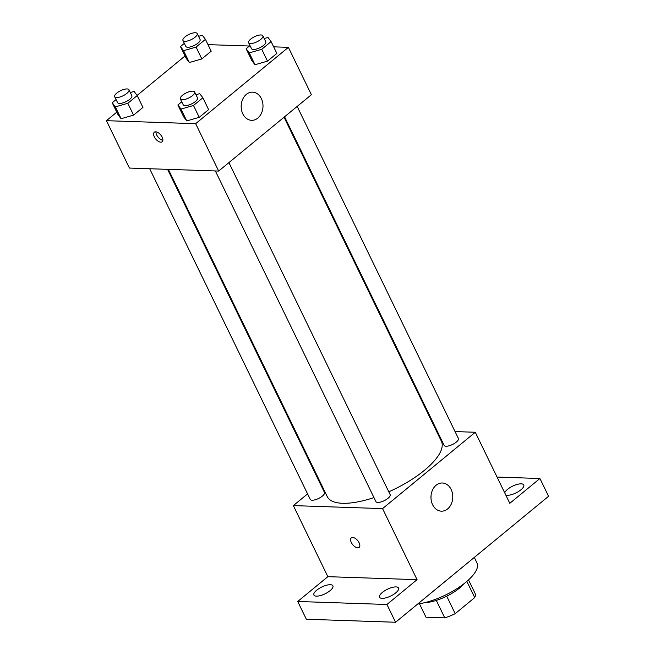 <?xml version="1.0" encoding="UTF-8"?>
<svg xmlns="http://www.w3.org/2000/svg" width="655" height="655" viewBox="0 0 655 655"><rect width="100%" height="100%" fill="white"/><g stroke="black" fill="none" stroke-linecap="round" stroke-linejoin="round"><path stroke-width="0.98" d="M466.851 581.394L474.711 597.589L455.2 613.661A27.289 9.743 -25.9 0 1 444.778 617.861L426.004 617.223A27.289 9.743 -25.9 0 1 425.914 617.051A27.289 9.743 -25.9 0 1 425.832 616.879M474.711 597.589A27.289 9.743 -25.9 0 0 475.006 593.217L468.538 579.896M464.321 583.474A28.19 10.062 154.1 0 1 424.858 602.633M446.71 596.181L455.2 613.661M425.914 617.051L419.446 603.738L426.004 617.223M436.304 600.406L444.778 617.861M417.751 603.984A42.28 15.09 -25.9 0 0 460.121 586.561A42.28 15.09 -25.9 0 0 476.996 562.981L474.294 557.421M497.047 477.061L539.933 478.51L548.562 496.277L395.563 622.25L306.344 619.245L297.714 601.478L327.852 576.67L293.35 505.603L307.572 493.895M320.156 483.529L320.688 483.087M504.71 492.847A10.57 3.774 154.1 0 1 507.559 489.342A10.57 3.774 154.1 0 1 517.254 484.397A10.57 3.774 154.1 0 1 523.754 484.946A10.57 3.774 154.1 0 1 520.938 489.793A10.57 3.774 154.1 0 1 505.775 495.024M539.933 478.51L509.803 503.318L475.293 432.259L382.569 508.608L417.071 579.667L386.941 604.483L395.563 622.25M451.139 489.449A14.091 10.906 -88.1 0 1 451.287 503.99A14.091 10.906 -88.1 0 1 441.396 511.17A14.091 10.906 -88.1 0 1 430.974 496.711A14.091 10.906 -88.1 0 1 442.346 482.997A14.091 10.906 -88.1 0 1 451.139 489.449M386.941 604.483L297.714 601.478M382.381 592.407A10.57 3.774 154.1 0 1 392.075 587.469A10.57 3.774 154.1 0 1 398.584 588.018A10.57 3.774 154.1 0 1 395.759 592.857A10.57 3.774 154.1 0 1 386.065 597.802A10.57 3.774 154.1 0 1 379.564 597.254A10.57 3.774 154.1 0 1 382.381 592.407M316.709 590.196A10.57 3.774 154.1 0 1 326.411 585.259A10.57 3.774 154.1 0 1 332.912 585.807A10.57 3.774 154.1 0 1 330.095 590.646A10.57 3.774 154.1 0 1 320.401 595.583A10.57 3.774 154.1 0 1 313.892 595.043A10.57 3.774 154.1 0 1 316.709 590.196M417.071 579.667L327.852 576.67M168.351 169.367L327.263 496.637A63.429 22.638 -25.9 0 0 373.964 497.587M388.775 491.823A63.429 22.638 -25.9 0 0 441.372 441.224L284.049 117.22M382.569 508.608L293.35 505.603M436.386 430.949L437.147 430.974M455.053 431.579L475.293 432.259M215.356 170.947L375.904 501.591A7.917 2.825 -25.9 0 0 384.264 500.674A7.917 2.825 -25.9 0 0 390.159 494.672L228.923 162.62M149.684 168.736L310.241 499.38A7.917 2.825 -25.9 0 0 318.6 498.463A7.917 2.825 -25.9 0 0 324.487 492.462L167.59 169.342M297.165 106.421L458.402 438.482A7.917 2.825 154.1 0 1 454.545 443.361A7.917 2.825 154.1 0 1 446.063 446.235A7.917 2.825 154.1 0 1 444.147 445.4L284.581 116.786M359.136 547.4A6.165 3.226 50.5 0 1 357.728 547.817A6.165 3.226 50.5 0 1 351.94 543.617A6.165 3.226 50.5 0 1 351.293 537.878A6.165 3.226 50.5 0 1 357.704 540.588A6.165 3.226 50.5 0 1 359.128 547.4A6.165 3.226 50.5 0 1 357.728 547.817A6.165 3.226 50.5 0 1 351.94 543.617A6.165 3.226 50.5 0 1 351.293 537.878M431.039 495.614A14.091 10.906 -88.1 0 1 430.965 497.825M273.659 46.841L288.388 47.34L311.387 94.713L218.664 171.061L129.444 168.057L106.438 120.684L116.786 112.161M137.1 95.433L185.029 55.97M195.96 94.738L199.742 93.657L202.862 97.775L208.618 109.614L199.243 117.327L186.757 120.921L183.629 116.803L186.757 120.921L181.001 109.082L177.882 104.964L181.762 101.771M198.539 36.336L202.321 35.247L205.441 39.365L211.188 51.213L201.822 58.925L189.336 62.52L186.208 58.401L189.336 62.52L183.58 50.681L180.461 46.554L184.342 43.361M288.388 47.34L195.657 123.689L106.438 120.684M207.995 44.63L249.457 46.022M130.296 92.527L134.07 91.438L137.198 95.564L142.946 107.404L133.579 115.116L121.085 118.711L117.966 114.592L121.085 118.711L115.337 106.871L112.21 102.753L116.091 99.552M264.202 38.547L267.985 37.458L271.104 41.576L276.86 53.423L267.494 61.136L255 64.73L251.88 60.612L255 64.73L249.252 52.891L246.124 48.765L250.005 45.572M195.657 123.689L218.664 171.061M261.361 98.602A14.091 10.906 -88.1 0 1 261.501 113.143A14.091 10.906 -88.1 0 1 251.61 120.324A14.091 10.906 -88.1 0 1 241.187 105.873A14.091 10.906 -88.1 0 1 252.56 92.15A14.091 10.906 -88.1 0 1 261.361 98.602M160.753 142.168A6.165 3.226 50.5 0 1 154.965 137.968A6.165 3.226 50.5 0 1 154.318 132.228A6.165 3.226 50.5 0 1 160.729 134.938A6.165 3.226 50.5 0 1 162.162 141.75A6.165 3.226 50.5 0 1 160.753 142.168M162.866 140.227A6.165 3.226 50.5 0 1 158.084 137.116A6.165 3.226 50.5 0 1 155.947 131.819M241.261 104.767A14.091 10.906 -88.1 0 1 241.179 106.978M271.104 41.576L261.738 49.297L249.252 52.891M248.613 42.714L251.495 48.634A7.917 2.825 -25.9 0 0 259.855 47.717A7.917 2.825 -25.9 0 0 265.742 41.715L262.868 35.796A7.917 2.825 -25.9 0 0 260.952 34.961A7.917 2.825 -25.9 0 0 252.47 37.834A7.917 2.825 -25.9 0 0 248.613 42.714A7.917 2.825 -25.9 0 0 256.973 41.797A7.917 2.825 -25.9 0 0 262.868 35.796M246.124 48.765L251.88 60.612M276.86 53.423L267.494 61.136L255 64.73M261.738 49.297L267.494 61.136M202.862 97.775L193.495 105.488L181.001 109.082M180.371 98.905L183.244 104.825A7.917 2.825 -25.9 0 0 191.604 103.908A7.917 2.825 -25.9 0 0 197.499 97.906L194.625 91.987A7.917 2.825 -25.9 0 0 192.709 91.151A7.917 2.825 -25.9 0 0 184.227 94.025A7.917 2.825 -25.9 0 0 180.371 98.905A7.917 2.825 -25.9 0 0 188.73 97.988A7.917 2.825 -25.9 0 0 194.625 91.987M177.882 104.964L183.629 116.803M208.618 109.614L199.243 117.327L186.757 120.921M193.495 105.488L199.243 117.327M205.441 39.365L196.074 47.086L183.58 50.681M182.95 40.504L185.823 46.423A7.917 2.825 -25.9 0 0 194.183 45.506A7.917 2.825 -25.9 0 0 200.078 39.505L197.196 33.577A7.917 2.825 -25.9 0 0 195.288 32.75A7.917 2.825 -25.9 0 0 186.806 35.624A7.917 2.825 -25.9 0 0 182.95 40.504A7.917 2.825 -25.9 0 0 191.309 39.587A7.917 2.825 -25.9 0 0 197.196 33.577M180.461 46.554L186.208 58.401M211.188 51.213L201.822 58.925L189.336 62.52M196.074 47.086L201.822 58.925M137.198 95.564L127.823 103.277L115.337 106.871M114.707 96.694L117.581 102.614A7.917 2.825 -25.9 0 0 125.94 101.697A7.917 2.825 -25.9 0 0 131.827 95.695L128.953 89.776A7.917 2.825 -25.9 0 0 127.037 88.941A7.917 2.825 -25.9 0 0 118.563 91.815A7.917 2.825 -25.9 0 0 114.707 96.694A7.917 2.825 -25.9 0 0 123.066 95.777A7.917 2.825 -25.9 0 0 128.953 89.776M112.21 102.753L117.966 114.592M142.946 107.404L133.579 115.116L121.085 118.711M127.823 103.277L133.579 115.116"/></g></svg>
